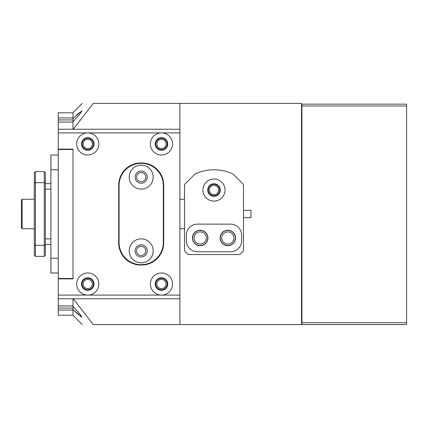 <?xml version="1.0" encoding="UTF-8"?>
<svg xmlns="http://www.w3.org/2000/svg" width="428" height="428" viewBox="0 0 428 428"><rect width="100%" height="100%" fill="white"/><g stroke="black" fill="none" stroke-linecap="round" stroke-linejoin="round"><path stroke-width="0.64" d="M50.889 244.409L45.357 244.409L50.889 244.409M50.889 183.591L45.357 183.591M44.255 171.612L45.357 172.714L45.357 255.286L44.255 256.388L44.255 171.612L35.406 171.612L35.406 256.388L44.255 256.388L35.406 256.388L34.299 255.286L34.299 172.714L35.406 171.612M141.197 238.883A11.979 11.979 0 0 0 129.219 250.862A11.979 11.979 0 0 0 141.197 262.84A11.979 11.979 0 0 0 153.181 250.862A11.979 11.979 0 0 0 141.197 238.883M141.197 244.779A6.083 6.083 0 0 0 135.12 250.862A6.083 6.083 0 0 0 141.197 256.944A6.083 6.083 0 0 0 147.28 250.862A6.083 6.083 0 0 0 141.197 244.779M141.197 165.16A11.979 11.979 0 0 0 129.219 177.139A11.979 11.979 0 0 0 141.197 189.117A11.979 11.979 0 0 0 153.181 177.139A11.979 11.979 0 0 0 141.197 165.16M141.197 171.056A6.083 6.083 0 0 0 135.12 177.139A6.083 6.083 0 0 0 141.197 183.221A6.083 6.083 0 0 0 147.28 177.139A6.083 6.083 0 0 0 141.197 171.056M141.197 163.314A22.117 22.117 0 0 0 119.08 185.431L119.08 242.569A22.117 22.117 0 0 0 141.197 264.686A22.117 22.117 0 0 0 163.314 242.569L163.314 185.431A22.117 22.117 0 0 0 141.197 163.314M73.006 315.201L58.262 315.201L58.262 149.126L73.006 149.126L73.006 278.874L58.262 278.874M58.262 149.126L58.262 112.799L73.006 112.799M58.262 295.095L87.751 295.095A11.058 11.058 0 0 0 98.809 284.037A11.058 11.058 0 0 0 87.751 272.978A11.058 11.058 0 0 0 76.692 284.037A11.058 11.058 0 0 0 87.751 295.095L161.474 295.095A11.058 11.058 0 0 0 172.532 284.037A11.058 11.058 0 0 0 161.474 272.978A11.058 11.058 0 0 0 150.415 284.037A11.058 11.058 0 0 0 161.474 295.095L179.904 295.095L179.904 103.416L93.267 103.416C78.549 103.416 78.549 103.416 93.267 103.416L73.247 129.219L179.904 129.219L58.262 129.219L73.006 129.219L73.006 122.06L58.262 122.06M82.219 324.585L73.006 315.366L73.006 298.781M73.006 305.94L58.262 305.94M58.262 310.075L73.006 310.075M58.262 308.069L73.006 308.069M58.262 117.925L73.006 117.925M58.262 278.505L73.006 278.505L73.006 149.126L73.006 149.495L58.262 149.495M73.006 119.931L58.262 119.931M58.262 155.022L50.889 155.022L50.889 272.978L58.262 272.978L50.889 272.978M45.357 255.286L44.255 256.388M35.406 256.388L34.299 255.286M202.942 190.043A11.058 11.058 0 0 0 214 201.101A11.058 11.058 0 0 0 225.058 190.043A11.058 11.058 0 0 0 214 178.984A11.058 11.058 0 0 0 202.942 190.043M207.735 190.043A6.265 6.265 0 0 0 214 196.308A6.265 6.265 0 0 0 220.265 190.043A6.265 6.265 0 0 0 214 183.773A6.265 6.265 0 0 0 207.735 190.043M207.917 237.957A7.741 7.741 0 0 1 200.176 245.699A7.741 7.741 0 0 1 192.434 237.957A7.741 7.741 0 0 1 200.176 230.221A7.741 7.741 0 0 1 207.917 237.957M235.566 237.957A7.741 7.741 0 0 1 227.824 245.699A7.741 7.741 0 0 1 220.083 237.957A7.741 7.741 0 0 1 227.824 230.221A7.741 7.741 0 0 1 235.566 237.957M194.938 174.084L184.511 184.511L184.511 250.862L188.197 254.548L239.803 254.548L243.489 250.862L243.489 184.511L233.062 174.084A44.234 44.234 0 0 0 194.938 174.084M186.357 240.723A11.058 11.058 0 0 0 197.415 251.782L230.585 251.782A11.058 11.058 0 0 0 241.643 240.723L241.643 235.197A11.058 11.058 0 0 0 230.585 224.138L197.415 224.138A11.058 11.058 0 0 0 186.357 235.197L186.357 240.723M21.4 228.006L21.4 199.994L22.138 199.255L22.138 228.745L21.4 228.006L22.138 228.745L34.299 228.745L22.138 228.745M243.489 210.314L250.969 210.314L250.969 217.686L243.489 217.686M208.286 190.043A5.714 5.714 0 0 1 214 184.329A5.714 5.714 0 0 1 219.714 190.043A5.714 5.714 0 0 1 214 195.751A5.714 5.714 0 0 1 208.286 190.043M218.606 190.043A4.606 4.606 0 0 0 214 185.431A4.606 4.606 0 0 0 209.394 190.043A4.606 4.606 0 0 0 214 194.649A4.606 4.606 0 0 0 218.606 190.043M192.621 237.957A7.554 7.554 0 0 1 200.176 230.403A7.554 7.554 0 0 1 207.735 237.957A7.554 7.554 0 0 1 200.176 245.517A7.554 7.554 0 0 1 192.621 237.957M206.259 237.957A6.083 6.083 0 0 0 200.176 231.88A6.083 6.083 0 0 0 194.093 237.957A6.083 6.083 0 0 0 200.176 244.04A6.083 6.083 0 0 0 206.259 237.957M220.265 237.957A7.554 7.554 0 0 1 227.824 230.403A7.554 7.554 0 0 1 235.379 237.957A7.554 7.554 0 0 1 227.824 245.517A7.554 7.554 0 0 1 220.265 237.957M233.907 237.957A6.083 6.083 0 0 0 227.824 231.88A6.083 6.083 0 0 0 221.741 237.957A6.083 6.083 0 0 0 227.824 244.04A6.083 6.083 0 0 0 233.907 237.957M82.037 143.963A5.714 5.714 0 0 1 87.751 138.249A5.714 5.714 0 0 1 93.465 143.963A5.714 5.714 0 0 1 87.751 149.677A5.714 5.714 0 0 1 82.037 143.963M92.357 143.963A4.606 4.606 0 0 0 87.751 139.357A4.606 4.606 0 0 0 83.144 143.963A4.606 4.606 0 0 0 87.751 148.57A4.606 4.606 0 0 0 92.357 143.963M82.037 284.037A5.714 5.714 0 0 1 87.751 278.323A5.714 5.714 0 0 1 93.465 284.037A5.714 5.714 0 0 1 87.751 289.751A5.714 5.714 0 0 1 82.037 284.037M92.357 284.037A4.606 4.606 0 0 0 87.751 279.43A4.606 4.606 0 0 0 83.144 284.037A4.606 4.606 0 0 0 87.751 288.643A4.606 4.606 0 0 0 92.357 284.037M155.76 284.037A5.714 5.714 0 0 1 161.474 278.323A5.714 5.714 0 0 1 167.188 284.037A5.714 5.714 0 0 1 161.474 289.751A5.714 5.714 0 0 1 155.76 284.037M166.08 284.037A4.606 4.606 0 0 0 161.474 279.43A4.606 4.606 0 0 0 156.867 284.037A4.606 4.606 0 0 0 161.474 288.643A4.606 4.606 0 0 0 166.08 284.037M155.76 143.963A5.714 5.714 0 0 1 161.474 138.249A5.714 5.714 0 0 1 167.188 143.963A5.714 5.714 0 0 1 161.474 149.677A5.714 5.714 0 0 1 155.76 143.963M166.08 143.963A4.606 4.606 0 0 0 161.474 139.357A4.606 4.606 0 0 0 156.867 143.963A4.606 4.606 0 0 0 161.474 148.57A4.606 4.606 0 0 0 166.08 143.963M82.219 103.416L73.006 112.634L73.006 122.06M73.006 118.417L82.032 110.788L79.752 114.19L73.006 121.68M81.93 110.809L81.368 111.114M79.442 112.607L76.462 115.223M179.904 103.416L301.547 103.416L301.547 324.585L93.267 324.585C78.549 324.585 78.549 324.585 93.267 324.585L73.247 298.781M179.904 295.095L179.904 324.585M73.006 306.32L79.752 313.81L82.032 317.212L73.006 309.583M73.991 310.509L75.756 312.135M75.943 312.306L79.255 315.238M80.309 316.099L81.357 316.88M301.547 104.154L406.6 104.154L406.6 324.585L301.917 324.585L301.917 322.739L406.6 322.739M301.547 324.585L301.917 324.585M406.6 105.994L301.917 105.994L301.917 322.739M301.917 105.994L301.917 104.154M141.197 181.745A4.606 4.606 0 0 0 145.809 177.139A4.606 4.606 0 0 0 141.197 172.532A4.606 4.606 0 0 0 136.591 177.139A4.606 4.606 0 0 0 141.197 181.745M87.751 155.022A11.058 11.058 0 0 0 98.809 143.963A11.058 11.058 0 0 0 87.751 132.905A11.058 11.058 0 0 0 76.692 143.963A11.058 11.058 0 0 0 87.751 155.022M87.751 150.228A6.265 6.265 0 0 0 94.016 143.963A6.265 6.265 0 0 0 87.751 137.698A6.265 6.265 0 0 0 81.486 143.963A6.265 6.265 0 0 0 87.751 150.228M161.474 155.022A11.058 11.058 0 0 0 172.532 143.963A11.058 11.058 0 0 0 161.474 132.905A11.058 11.058 0 0 0 150.415 143.963A11.058 11.058 0 0 0 161.474 155.022M161.474 150.228A6.265 6.265 0 0 0 167.739 143.963A6.265 6.265 0 0 0 161.474 137.698A6.265 6.265 0 0 0 155.209 143.963A6.265 6.265 0 0 0 161.474 150.228M141.197 255.468A4.606 4.606 0 0 0 145.809 250.862A4.606 4.606 0 0 0 141.197 246.255A4.606 4.606 0 0 0 136.591 250.862A4.606 4.606 0 0 0 141.197 255.468M87.751 290.302A6.265 6.265 0 0 0 94.016 284.037A6.265 6.265 0 0 0 87.751 277.772A6.265 6.265 0 0 0 81.486 284.037A6.265 6.265 0 0 0 87.751 290.302M161.474 290.302A6.265 6.265 0 0 0 167.739 284.037A6.265 6.265 0 0 0 161.474 277.772A6.265 6.265 0 0 0 155.209 284.037A6.265 6.265 0 0 0 161.474 290.302M141.566 162.945L140.828 162.945A22.117 22.117 0 0 0 118.711 185.062L118.711 242.938A22.117 22.117 0 0 0 140.828 265.055L141.566 265.055A22.117 22.117 0 0 0 163.683 242.938L163.683 185.062A22.117 22.117 0 0 0 141.566 162.945M179.904 298.781L58.262 298.781M50.889 238.883L45.357 238.883M50.889 189.117L45.357 189.117M34.299 245.33L45.357 245.33M34.299 182.67L45.357 182.67M50.889 258.234L58.262 258.234M50.889 169.766L58.262 169.766M301.917 154.096L301.547 154.096M301.917 289.173L301.547 289.173M301.547 274.637L301.917 274.637M301.547 139.565L301.917 139.565M179.904 132.905L58.262 132.905M34.299 199.255L22.138 199.255M179.904 199.255L184.511 199.255M179.904 228.745L184.511 228.745"/></g></svg>
